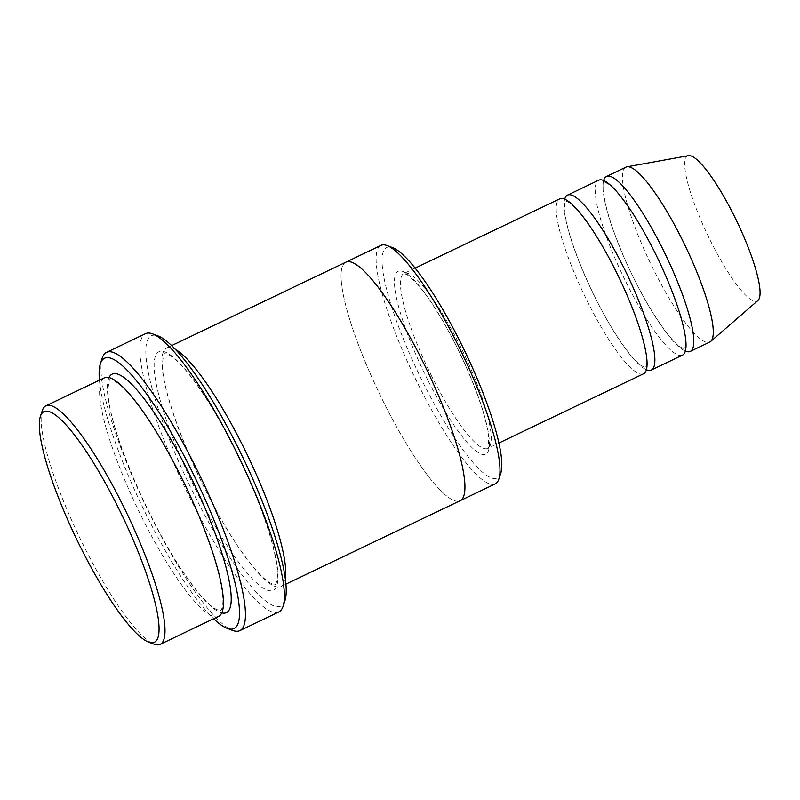 <?xml version="1.0" encoding="UTF-8"?>
<svg xmlns="http://www.w3.org/2000/svg" width="800" height="800" viewBox="0 0 800 800"><rect width="100%" height="100%" fill="white"/><g stroke="black" fill="none" stroke-linecap="round" stroke-linejoin="round"><path stroke-width="0.6" stroke-dasharray="4 3" d="M682.49 355.13A96.98 19.45 64.4 0 1 626.81 283.7A96.98 19.45 64.4 0 1 598.71 180.19M564.7 199.16A96.98 19.45 -115.6 0 0 591.9 290.98A96.98 19.45 -115.6 0 0 646.39 369.73M500.72 473.38A127.83 25.63 64.4 0 1 423.76 383.93A127.83 25.63 64.4 0 1 392.64 247.67M218.62 616.36A132.24 26.52 64.4 0 1 142.69 518.96A132.24 26.52 64.4 0 1 104.38 377.82M42.27 410.66A132.24 26.52 -115.6 0 0 79.16 536.52A132.24 26.52 -115.6 0 0 154.09 644.16M495.17 483.93A132.24 26.52 64.4 0 1 419.24 386.52A132.24 26.52 64.4 0 1 380.94 245.38M643.54 373.78A96.98 19.45 64.4 0 1 587.85 302.35A96.98 19.45 64.4 0 1 559.76 198.84M603.66 180.51A96.98 19.45 -115.6 0 0 630.85 272.33A96.98 19.45 -115.6 0 0 685.34 351.08M625.98 167.13A96.98 19.45 -115.6 0 0 650.33 263A96.98 19.45 -115.6 0 0 709.75 342.07M688.5 155.66A80.44 16.13 -115.6 0 0 707.85 235.45A80.44 16.13 -115.6 0 0 757.89 300.55M284.94 600.64A149.88 30.05 64.4 0 1 194.71 495.76A149.88 30.05 64.4 0 1 158.21 336M175.43 349.39A132.25 26.52 -115.6 0 0 166.7 347.97A132.25 26.52 -115.6 0 0 199.91 478.7A132.25 26.52 -115.6 0 0 280.94 586.52A132.25 26.52 -115.6 0 0 285.3 578.83M99.42 380.19A149.88 30.05 -115.6 0 0 142.19 506.34A149.88 30.05 -115.6 0 0 213.65 618.74M421.81 359.57A132.24 26.52 -115.6 0 0 345.88 262.17A132.24 26.52 -115.6 0 0 379.08 392.89A132.24 26.52 -115.6 0 0 460.11 500.71A132.24 26.52 -115.6 0 0 421.81 359.57M346.08 262.08L345.88 262.17A132.25 26.52 -115.6 0 0 379.08 392.89A132.25 26.52 -115.6 0 0 460.12 500.72L460.31 500.62M278.77 611.99A154.29 30.94 64.4 0 1 190.19 498.36A154.29 30.94 64.4 0 1 145.5 333.68M102.25 358.02A154.29 30.94 -115.6 0 0 145.28 504.85A154.29 30.94 -115.6 0 0 232.7 630.44M427.53 379.56A101.39 20.33 64.4 0 1 409.99 276.18A101.39 20.33 64.4 0 1 488.33 432.63A101.39 20.33 64.4 0 1 427.53 379.56M109.04 377.54A132.24 26.52 -115.6 0 0 145.38 504.81A132.24 26.52 -115.6 0 0 221.75 612.9M432.05 376.96A96.98 19.45 64.4 0 1 403.96 273.45A96.98 19.45 64.4 0 1 463.38 352.52A96.98 19.45 64.4 0 1 487.73 448.39A96.98 19.45 64.4 0 1 432.05 376.96M234.84 449.1A132.25 26.52 -115.6 0 0 155.53 379.88A132.25 26.52 -115.6 0 0 257.72 583.94A132.25 26.52 -115.6 0 0 234.84 449.1M180.27 475.33C196.87 508.77 209.09 539.29 216.92 566.9C221.75 584.72 223.67 597.49 222.66 605.21C221.89 608.88 221.24 610.63 220.7 610.46L219.13 610.54L215.16 608.77C208.27 604.55 199.19 594.59 187.92 578.87C151.82 529.64 107.46 426.39 107.89 390.32C108.75 381.78 109.48 378.33 110.08 379.98L111.74 379.92C113.51 380.21 116.27 381.87 120.02 384.9C135.01 397.15 159.54 433.62 180.27 475.33M415.12 268.11L403.91 273.47L407.26 274.81L414.49 280.99C423.8 290.7 434.35 306 446.14 326.89C461.16 354.02 472.93 380.54 481.43 406.42C485.27 418.43 487.64 428.31 488.54 436.06C488.67 446.38 488.38 450.5 487.69 448.42L498.9 443.04M654.35 251.73C666.5 276.2 675.43 298.51 681.15 318.67C684.66 331.71 686.06 340.92 685.32 346.3L684.39 349.34L678.91 346.11C670.99 339.52 661.2 326.55 649.54 307.2C627.5 270.69 606.52 218.54 603.94 194.64C603.42 186.23 603.64 182.1 604.6 182.25L607.58 183.64C617.37 189.29 637.79 218.14 654.35 251.73M615.4 270.38C627.55 294.85 636.48 317.17 642.2 337.32C645.71 350.36 647.11 359.57 646.37 364.96L645.44 367.99L639.95 364.76C632.04 358.18 622.25 345.2 610.59 325.85C588.55 289.35 567.57 237.2 564.99 213.29C564.47 204.88 564.69 200.75 565.65 200.9L568.63 202.3C578.42 207.94 598.84 236.79 615.4 270.38M234.8 449.21C251.4 482.66 263.62 513.18 271.45 540.78C276.29 558.61 278.2 571.38 277.19 579.1C276.43 582.77 275.78 584.52 275.24 584.35L273.66 584.43L269.69 582.66C262.81 578.44 253.73 568.48 242.46 552.76C206.35 503.53 161.99 400.27 162.42 364.21C163.28 355.66 164.01 352.22 164.61 353.86L166.27 353.81C168.04 354.09 170.8 355.75 174.55 358.78C189.54 371.03 214.07 407.5 234.8 449.21M280.94 586.52L285.9 584.14M166.7 347.97L171.67 345.59"/><path stroke-width="1.2" d="M567.55 195.11L598.71 180.19A96.98 19.45 64.4 0 1 654.4 251.62A96.98 19.45 64.4 0 1 682.49 355.13L651.33 370.05A96.98 19.45 -115.6 0 0 623.24 266.54A96.98 19.45 -115.6 0 0 567.55 195.11A96.98 19.45 -115.6 0 0 564.7 199.16M646.39 369.73A96.98 19.45 -115.6 0 0 651.33 370.05M346.08 262.08L380.94 245.38A132.24 26.52 64.4 0 1 387.04 245.56L392.64 247.67A127.83 25.63 64.4 0 1 465.07 351.72A127.83 25.63 64.4 0 1 500.72 473.38L498.86 479.06A132.24 26.52 64.4 0 1 495.17 483.93L460.31 500.62M45.96 405.79L104.38 377.82A132.24 26.52 64.4 0 1 180.31 475.22A132.24 26.52 64.4 0 1 218.62 616.36L160.19 644.34A132.24 26.52 -115.6 0 0 121.88 503.2A132.24 26.52 -115.6 0 0 45.96 405.79A132.24 26.52 -115.6 0 0 42.27 410.66L40.4 416.34A127.83 25.63 -115.6 0 0 76.06 538A127.83 25.63 -115.6 0 0 148.49 642.05A127.83 25.63 -115.6 0 0 117.36 505.79A127.83 25.63 -115.6 0 0 40.4 416.34M148.49 642.05L154.09 644.16A132.24 26.52 -115.6 0 0 160.19 644.34M387.04 245.56A132.24 26.52 64.4 0 1 456.87 342.78A132.24 26.52 64.4 0 1 498.86 479.06M415.12 268.11L559.76 198.84A96.98 19.45 64.4 0 1 615.45 270.27A96.98 19.45 64.4 0 1 643.54 373.78L498.9 443.04M685.34 351.08A96.98 19.45 -115.6 0 0 690.28 351.4A96.98 19.45 -115.6 0 0 662.19 247.89A96.98 19.45 -115.6 0 0 606.5 176.46A96.98 19.45 -115.6 0 0 603.66 180.51M690.28 351.4L709.75 342.07A96.98 19.45 -115.6 0 0 710.65 341.48A96.98 19.45 -115.6 0 0 681.66 238.56A96.98 19.45 -115.6 0 0 627.01 166.8A96.98 19.45 -115.6 0 0 625.98 167.13L606.5 176.46M710.65 341.48L757.89 300.55A80.44 16.13 -115.6 0 0 733.84 215.18A80.44 16.13 -115.6 0 0 688.5 155.66L627.01 166.8M106.55 352.34L145.5 333.68A154.29 30.94 64.4 0 1 152.62 333.89L158.21 336A149.88 30.05 64.4 0 1 243.14 457.99A149.88 30.05 64.4 0 1 284.94 600.64L283.07 606.31A154.29 30.94 64.4 0 1 278.77 611.99L239.82 630.65A154.29 30.94 -115.6 0 0 195.13 465.98A154.29 30.94 -115.6 0 0 106.55 352.34A154.29 30.94 -115.6 0 0 102.25 358.02L100.38 363.7A149.88 30.05 -115.6 0 0 99.42 380.19M285.3 578.83A132.25 26.52 -115.6 0 0 242.63 445.37A132.25 26.52 -115.6 0 0 175.43 349.39M213.65 618.74A149.88 30.05 -115.6 0 0 227.11 628.33A149.88 30.05 -115.6 0 0 190.61 468.57A149.88 30.05 -115.6 0 0 100.38 363.7M285.9 584.14L460.12 500.72A132.25 26.52 -115.6 0 0 421.81 359.57A132.25 26.52 -115.6 0 0 345.88 262.16L171.67 345.59M152.62 333.89A154.29 30.94 64.4 0 1 234.08 447.32A154.29 30.94 64.4 0 1 283.07 606.31M227.11 628.33L232.7 630.44A154.29 30.94 -115.6 0 0 239.82 630.65M221.75 612.9A132.24 26.52 -115.6 0 0 188.1 471.49A132.24 26.52 -115.6 0 0 109.04 377.54"/></g></svg>
